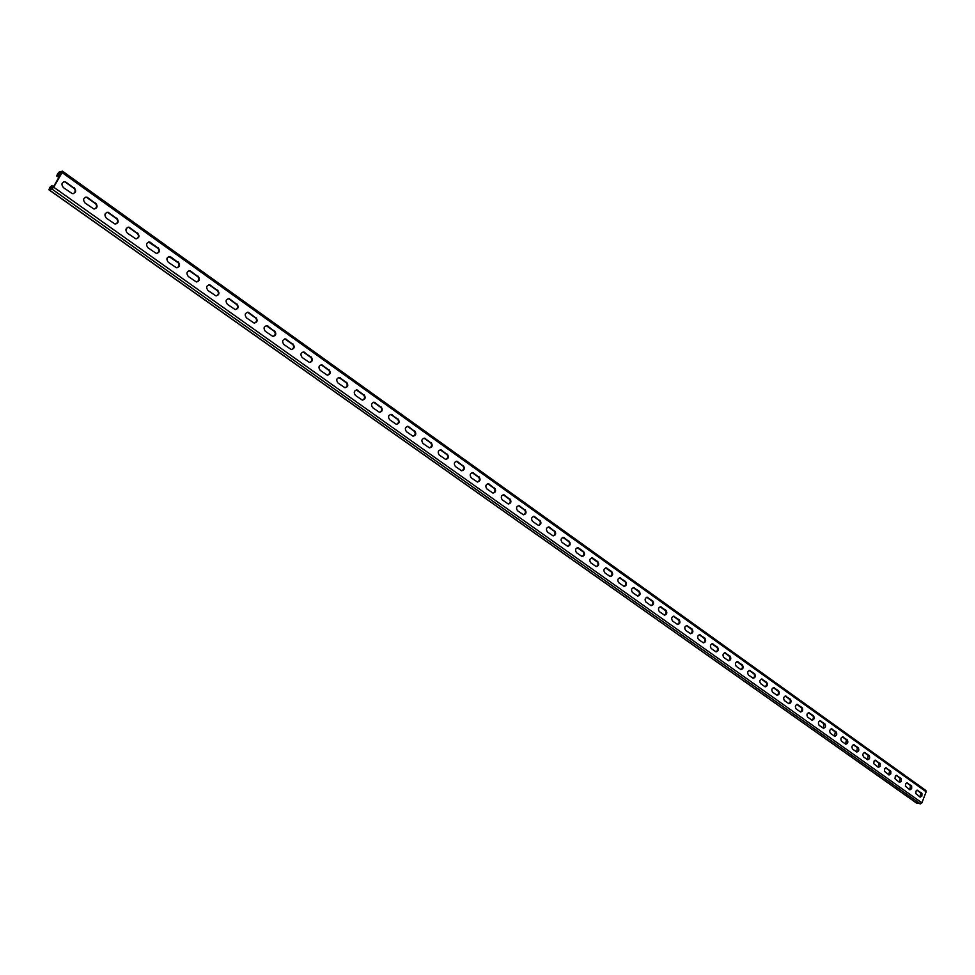 <?xml version="1.0" encoding="UTF-8"?>
<svg xmlns="http://www.w3.org/2000/svg" width="975" height="975" viewBox="0 0 975 975"><rect width="100%" height="100%" fill="white"/><g stroke="black" fill="none" stroke-linecap="round" stroke-linejoin="round"><path stroke-width="1.46" d="M916.098 802.705L920.376 803.851L921.899 802.827L926.152 791.785L62.108 172.575L62.449 171.173L59.317 171.917L57.574 173.745L56.733 176.012L57.635 175.853L58.415 173.062L61.876 172.161L52.845 187.895L49.408 188.736L50.529 186.773L52.967 187.663M50.529 186.773L52.297 188.017M62.108 172.575L53.698 187.212L51.943 189.053L49.043 189.759L49.688 187.456L52.126 185.445L53.601 186.578M73.271 193.672C75.648 192.087 75.757 190.113 73.612 187.773L65.264 181.655C61.608 182.325 60.998 184.336 63.436 187.663L72.321 193.635C75.965 192.965 76.586 190.966 74.161 187.639M65.264 181.655L73.612 187.773M64.728 181.789L63.741 181.752M94.673 208.967C97.073 207.407 97.208 205.457 95.075 203.092L86.897 197.084C83.289 197.754 82.68 199.753 85.081 203.056L93.795 208.93C97.403 208.26 98.012 206.286 95.635 202.971M86.897 197.084L95.075 203.092M86.348 197.218L85.434 197.182M553.093 535.897C555.311 534.714 555.628 533.02 554.056 530.839L549.01 526.939C546.28 527.572 545.744 529.242 547.389 531.972L553.105 535.897C555.823 535.287 556.359 533.617 554.714 530.888M554.543 531.338L548.328 526.902L554.056 530.839M567.633 546.256C569.827 545.074 570.143 543.392 568.596 541.222L563.635 537.383C560.93 538.005 560.393 539.675 562.027 542.38L567.657 546.256C570.338 545.634 570.875 543.977 569.266 541.283M563.635 537.383L568.596 541.222M538.371 525.415C540.601 524.209 540.918 522.515 539.321 520.321L534.19 516.36C531.436 516.982 530.888 518.676 532.557 521.418L538.358 525.403C541.101 524.782 541.649 523.112 539.979 520.37M539.821 520.821L533.508 516.311L539.321 520.321M523.441 514.776C525.683 513.581 526 511.875 524.392 509.657L519.175 505.647C516.384 506.269 515.836 507.963 517.53 510.729L523.417 514.776C526.183 514.154 526.732 512.46 525.05 509.706M524.891 510.169L518.493 505.598L524.392 509.657M519.175 505.647L518.468 505.598M508.316 504.002C510.583 502.795 510.9 501.077 509.267 498.859L503.953 494.776C501.138 495.398 500.589 497.104 502.296 499.895L508.268 503.99C511.071 503.38 511.631 501.674 509.925 498.895M509.779 499.371L503.295 494.752L509.267 498.859M503.953 494.776L503.234 494.727M492.984 493.082C495.263 491.863 495.58 490.145 493.923 487.914L488.524 483.758C485.672 484.392 485.123 486.098 486.866 488.914L492.923 493.07C495.763 492.448 496.312 490.742 494.581 487.939M494.447 488.426L487.89 483.746L493.923 487.914M488.524 483.758L487.793 483.722M477.445 482.016C479.749 480.797 480.066 479.054 478.384 476.812L472.887 472.595C470.011 473.228 469.45 474.947 471.217 477.774L477.372 482.003C480.236 481.382 480.797 479.663 479.042 476.836M478.908 477.336L472.266 472.582L478.384 476.812M472.887 472.595L472.144 472.558M461.699 470.803C464.015 469.56 464.332 467.817 462.625 465.562L457.031 461.285C454.131 461.906 453.57 463.649 455.362 466.489L461.602 470.779C464.502 470.157 465.063 468.427 463.283 465.575M456.41 461.26L462.625 465.562M457.031 461.285L456.276 461.236M445.733 459.432C448.073 458.177 448.378 456.422 446.66 454.155L440.968 449.804C438.019 450.438 437.458 452.181 439.274 455.057L445.612 459.396C448.549 458.774 449.109 457.031 447.306 454.167M447.196 454.691L440.359 449.804L446.66 454.155M440.968 449.804L440.188 449.768M429.548 447.891C431.901 446.635 432.205 444.868 430.462 442.589L424.673 438.177C421.7 438.799 421.127 440.566 422.967 443.454L429.402 447.866C432.376 447.245 432.937 445.49 431.108 442.601M424.064 438.165L430.462 442.589M424.673 438.177L431.157 443.357M413.144 436.203C415.508 434.935 415.801 433.156 414.046 430.865L408.147 426.38C405.137 427.001 404.564 428.781 406.441 431.693L412.973 436.166C415.972 435.545 416.544 433.778 414.692 430.865M408.147 426.38L414.046 430.865M407.501 426.38L414.753 431.633M396.508 424.344C398.885 423.065 399.177 421.273 397.398 418.982L391.389 414.412C388.342 415.045 387.77 416.825 389.671 419.762L396.313 424.308C399.336 423.674 399.921 421.907 398.032 418.97M391.389 414.412L397.398 418.982M390.756 414.424L398.117 419.75M379.628 412.315C382.017 411.023 382.31 409.232 380.506 406.916L374.388 402.285C371.317 402.907 370.744 404.698 372.657 407.66L379.409 412.279C382.468 411.645 383.053 409.866 381.14 406.904M374.388 402.285L380.506 406.916M362.517 400.116C364.918 398.824 365.211 397.008 363.383 394.692L357.155 389.976C354.047 390.609 353.462 392.413 355.412 395.387L362.261 400.067C365.369 399.445 365.942 397.642 364.016 394.668M357.155 389.976L363.383 394.692M345.162 387.745C347.575 386.429 347.856 384.613 346.003 382.285L339.666 377.483C336.521 378.117 335.936 379.933 337.911 382.943L344.882 387.697C348.014 387.063 348.599 385.259 346.637 382.261M339.666 377.483L346.003 382.285M327.551 375.192C329.977 373.864 330.257 372.036 328.38 369.696L321.921 364.821C318.74 365.454 318.155 367.283 320.166 370.305L327.247 375.143C330.403 374.51 331 372.682 329.002 369.671M321.921 364.821L328.38 369.696M309.697 362.456C312.122 361.116 312.39 359.275 310.501 356.923L303.92 351.975C300.702 352.609 300.117 354.449 302.152 357.496L309.343 362.395C312.548 361.774 313.133 359.933 311.123 356.887M303.92 351.975L310.501 356.923M291.574 349.525C294.011 348.173 294.267 346.32 292.354 343.968L285.638 338.934C282.397 339.568 281.799 341.421 283.871 344.492L291.184 349.477C294.426 348.843 295.023 346.99 292.963 343.931M285.638 338.934L292.354 343.968M273.183 336.412C275.62 335.034 275.876 333.182 273.938 330.817L267.101 325.699C263.823 326.332 263.226 328.197 265.322 331.293L272.756 336.351C276.035 335.717 276.632 333.864 274.548 330.769M267.101 325.699L273.938 330.817M254.524 323.103C256.973 321.713 257.217 319.837 255.255 317.472L248.284 312.256C244.957 312.902 244.359 314.779 246.492 317.899L254.061 323.042C257.363 322.408 257.973 320.531 255.852 317.423M248.284 312.256L255.255 317.472M235.584 309.587C238.034 308.185 238.266 306.296 236.279 303.932L229.174 298.618C225.822 299.264 225.225 301.165 227.382 304.298L235.072 309.526C238.424 308.892 239.021 307.003 236.876 303.871M229.174 298.618L236.279 303.932M216.353 295.876C218.802 294.438 219.034 292.549 217.023 290.184L209.783 284.785C206.383 285.431 205.786 287.332 207.98 290.501L215.804 295.803C219.192 295.169 219.789 293.268 217.62 290.111M209.783 284.785L217.023 290.184M196.84 281.946C199.29 280.495 199.497 278.582 197.474 276.217L190.088 270.721C186.652 271.379 186.054 273.293 188.285 276.486L196.243 281.885C199.668 281.239 200.277 279.325 198.059 276.144M190.088 270.721L197.474 276.217M189.503 270.806L188.882 270.745M177.036 267.796C179.473 266.333 179.668 264.408 177.621 262.043L170.089 256.449C166.615 257.108 166.018 259.033 168.273 262.251L176.39 267.735C179.839 267.089 180.448 265.163 178.206 261.958M170.089 256.449L177.621 262.043M178.486 262.945L168.833 256.486M156.914 253.439C159.352 251.94 159.534 250.014 157.462 247.65L149.784 241.958C146.274 242.617 145.665 244.567 147.956 247.796L156.219 253.378C159.705 252.732 160.314 250.782 158.048 247.553M149.784 241.958L157.462 247.65M158.34 248.564L148.48 241.995M136.488 238.851C138.913 237.327 139.084 235.389 137 233.037L129.151 227.236C125.604 227.894 124.995 229.856 127.323 233.123L135.732 238.79C139.267 238.144 139.876 236.182 137.56 232.928M129.151 227.236L137 233.037M128.578 227.346L127.798 227.297M115.745 224.031C118.158 222.495 118.316 220.545 116.196 218.181L108.188 212.282C104.618 212.952 104.008 214.927 106.373 218.205L114.928 223.982C118.499 223.324 119.108 221.349 116.756 218.071M108.188 212.282L116.196 218.181M107.64 212.392L106.787 212.355M917.158 790.14L921.948 793.418L921.899 796.051L920.193 797.148L915.72 793.516L916.147 790.871L917.926 790.311M917.231 790.177L920.802 792.736L919.973 797.038M906.848 782.767L911.686 786.094L911.637 788.738L909.919 789.835L905.397 786.167L905.824 783.51L907.615 782.949M906.921 782.815L910.54 785.399L909.699 789.726M592.312 557.858L597.785 561.649C599.357 564.318 598.833 565.951 596.2 566.572L590.728 562.807C589.144 560.138 589.668 558.492 592.312 557.858L592.849 558.127M592.178 558.066L597.114 561.588C598.626 563.733 598.309 565.39 596.152 566.56M578.065 547.694L583.611 551.533C585.207 554.214 584.683 555.86 582.014 556.481L576.469 552.654C574.86 549.973 575.396 548.316 578.065 547.694L578.614 547.962M577.943 547.901L582.94 551.472C584.476 553.629 584.159 555.299 581.99 556.469M606.377 567.901L611.776 571.643C613.324 574.287 612.8 575.92 610.192 576.542L604.805 572.812C603.232 570.168 603.757 568.535 606.377 567.901L606.901 568.157M606.218 568.096L611.093 571.582C612.592 573.702 612.276 575.347 610.143 576.518M619.649 577.773L625.584 581.502C627.108 584.135 626.596 585.756 624.012 586.377L618.698 582.697C617.151 580.064 617.675 578.443 620.258 577.822L620.77 578.065M620.088 578.004L624.902 581.441C626.389 583.55 626.06 585.183 623.951 586.353M633.36 587.559L639.21 591.24C640.733 593.848 640.209 595.469 637.662 596.078L632.409 592.459C630.886 589.851 631.41 588.23 633.969 587.608L634.457 587.852M633.787 587.779L638.54 591.167C640.002 593.275 639.685 594.896 637.577 596.054M646.815 597.2L652.677 600.856C654.176 603.452 653.652 605.048 651.129 605.67L645.962 602.099C644.451 599.503 644.975 597.894 647.497 597.273L647.985 597.504M647.303 597.431L651.995 600.783C653.445 602.867 653.128 604.488 651.044 605.646M660.282 606.767L665.974 610.35C667.448 612.922 666.937 614.518 664.438 615.14L659.332 611.617C657.845 609.034 658.357 607.437 660.867 606.816L661.342 607.047M660.66 606.962L666.01 611.227L665.852 613.921L664.341 615.103M673.481 616.188L679.1 619.734C680.562 622.282 680.05 623.866 677.576 624.487L672.543 621.014C671.08 618.455 671.58 616.858 674.066 616.237L674.529 616.468M673.847 616.383L679.124 620.6L679.148 622.854L677.467 624.451M686.522 625.499L692.067 628.997C693.505 631.532 693.006 633.104 690.556 633.726L685.583 630.289C684.145 627.754 684.645 626.169 687.095 625.548L687.546 625.767M686.863 625.682L692.079 629.85L692.104 632.092L690.434 633.689M699.404 634.688L704.876 638.15C706.29 640.66 705.79 642.233 703.377 642.854L698.478 639.454C697.04 636.931 697.539 635.359 699.977 634.737L700.416 634.957M699.721 634.871L704.888 638.991L704.73 641.635L703.255 642.805M712.128 643.768L717.527 647.181C718.928 649.679 718.429 651.239 716.04 651.861L711.202 648.509C709.788 646.011 710.287 644.438 712.688 643.817L713.115 644.036M712.432 643.939L717.527 648.009L717.368 650.642L715.906 651.812M724.705 652.738L730.031 656.114C731.408 658.588 730.921 660.148 728.544 660.77L723.779 657.455C722.378 654.968 722.877 653.408 725.254 652.787L725.668 652.994M724.986 652.897L730.019 656.931L730.031 659.137L728.41 660.709M737.124 661.611L742.377 664.926C743.742 667.4 743.255 668.935 740.915 669.557L736.198 666.291C734.821 663.829 735.308 662.281 737.661 661.647L738.075 661.854M737.38 661.757L742.353 665.742L742.365 667.936L740.756 669.508M749.385 670.361L754.577 673.64C755.93 676.089 755.442 677.625 753.114 678.247L748.471 675.029C747.106 672.567 747.593 671.032 749.921 670.41L750.323 670.605M749.629 670.507L754.553 674.444L754.382 677.04L752.968 678.198M761.512 679.014L766.63 682.256C767.971 684.682 767.483 686.217 765.192 686.839L760.598 683.646C759.257 681.22 759.732 679.685 762.036 679.063L762.426 679.246M761.743 679.148L766.594 683.048L766.594 685.218L765.022 686.778M773.48 687.558L778.55 690.763C779.866 693.176 779.378 694.7 777.112 695.321L772.578 692.177C771.249 689.752 771.725 688.228 774.004 687.607L774.394 687.802M773.699 687.692L778.501 691.543L778.501 693.7L776.941 695.26M785.326 696.016L790.323 699.172C791.615 701.573 791.139 703.085 788.897 703.706L784.412 700.598C783.108 698.197 783.583 696.686 785.838 696.053L786.216 696.235M785.521 696.126L790.262 699.94L790.262 702.085L788.714 703.633M797.014 704.364L801.95 707.484C803.242 709.861 802.766 711.372 800.536 711.994L796.112 708.922C794.82 706.534 795.295 705.035 797.526 704.401L797.891 704.584M797.209 704.474L801.889 708.24L801.889 710.385L800.353 711.921M808.58 712.615L813.455 715.699C814.722 718.063 814.259 719.562 812.053 720.184L807.678 717.149C806.398 714.785 806.873 713.286 809.079 712.652L809.445 712.835M808.75 712.713L813.382 716.442L813.382 718.575L811.858 720.111M819.999 720.769L824.826 723.816C826.069 726.168 825.606 727.655 823.424 728.276L819.11 725.29C817.854 722.926 818.318 721.439 820.511 720.805L820.852 720.988M820.158 720.866L824.131 723.694L823.229 728.203M831.297 728.837L836.062 731.847C837.293 734.175 836.83 735.662 834.673 736.283L830.408 733.322C829.164 730.982 829.628 729.495 831.797 728.873L832.138 729.044M831.443 728.922L835.368 731.725L834.478 736.198M842.461 736.807L847.165 739.781C848.384 742.097 847.933 743.572 845.788 744.193L841.583 741.268C840.352 738.94 840.803 737.466 842.961 736.844L843.29 737.015M842.595 736.893L846.471 739.647L845.593 744.108M853.503 744.681L858.146 747.618C859.353 749.921 858.902 751.396 856.781 752.017L852.625 749.129C851.407 746.813 851.858 745.351 853.99 744.717L854.319 744.888M853.625 744.754L857.452 747.496L856.574 751.932M864.411 752.468L869.005 755.369C870.2 757.66 869.749 759.123 867.652 759.757L863.545 756.892C862.339 754.601 862.79 753.139 864.898 752.505L865.215 752.676M864.52 752.542L868.311 755.247L867.433 759.659M875.197 760.171L880.206 763.608L880.157 766.301L878.39 767.398L873.71 763.62L874.136 760.927L876.001 760.366M875.306 760.244L879.048 762.913L878.182 767.301M885.861 767.788L890.821 771.188L890.772 773.858L889.017 774.954L884.386 771.213L884.812 768.544L886.653 767.983M885.958 767.849L889.663 770.494L888.798 774.857M896.415 775.32L901.314 778.684L901.253 781.341L899.523 782.438L894.953 778.733L895.379 776.063L897.195 775.515M896.5 775.381L900.157 777.989L899.303 782.34M51.931 186.944L52.565 185.859M52.589 187.31L53.223 186.213M52.126 185.445L51.504 186.53M58.268 174.769L59.731 175.914M57.635 175.853L59.097 176.999M920.095 792.346L920.851 792.773M58.415 173.062L60.499 174.562M926.152 791.785L925.58 790.347M58.695 175.183L58.073 176.28M59.353 175.549L58.732 176.633M921.899 802.827L53.698 187.212M920.376 803.851L51.943 189.053M916.634 803.083L49.043 189.759M267.43 326.174L268.04 326.125M285.943 339.385L286.553 339.349M304.176 352.414L304.797 352.377M322.152 365.247L322.774 365.223M339.873 377.898L340.494 377.873M357.325 390.366L357.959 390.353M374.546 402.663L375.18 402.651M391.511 414.777L392.145 414.765M408.245 426.721L408.891 426.721M424.747 438.506L425.393 438.518M441.017 450.121L441.663 450.133M457.068 461.589L457.714 461.602M472.899 472.887L473.545 472.912M488.512 484.039L489.17 484.063M503.917 495.044L504.575 495.081M519.114 505.903L519.785 505.928M534.117 516.604L534.775 516.653M548.913 527.183L549.583 527.219M563.526 537.603L564.196 537.652M920.619 792.724L917.036 790.164M910.882 785.765L906.726 782.803M900.51 778.355L896.293 775.344M890.017 770.872L885.739 767.812M879.401 763.291L875.075 760.195M868.676 755.625L864.289 752.493M857.817 747.874L853.381 744.705M846.836 740.037L842.339 736.832M835.733 732.115L831.175 728.861M824.509 724.096L819.89 720.793M813.138 715.979L808.458 712.64M801.645 707.777L796.904 704.377M790.018 699.465L785.204 696.028M778.257 691.068L773.37 687.582M766.35 682.561L761.402 679.039M754.297 673.957L749.275 670.386M742.097 665.255L737.015 661.623M729.763 656.443L724.608 652.763M717.271 647.522L712.043 643.793M704.62 638.491L699.319 634.713M691.823 629.35L686.437 625.511M678.856 620.1L673.408 616.2M665.73 610.728L660.209 606.779M652.446 601.234L646.839 597.236M638.991 591.63L633.299 587.572M625.365 581.904L619.588 577.785M611.569 572.045L605.707 567.864M597.59 562.063L591.642 557.822M583.428 551.96L577.395 547.645M569.083 541.71L562.953 537.347M463.162 466.087L456.422 461.273M431.011 443.138L424.088 438.189M414.607 431.413L407.465 426.319M397.958 419.53L390.829 414.448M381.079 407.477L373.852 402.322M363.967 395.253L356.484 389.915M346.6 382.858L339.154 377.544M328.977 370.281L321.433 364.894M311.11 357.52L303.444 352.048M292.975 344.565L285.2 339.02M274.56 331.427L266.675 325.796M255.889 318.094L247.882 312.378M236.925 304.553L228.796 298.752M217.681 290.806L209.43 284.919M198.144 276.863L189.772 270.879M178.303 262.689L169.796 256.62M158.157 248.308L149.516 242.141M137.694 233.695L128.919 227.431M116.915 218.863L107.993 212.489M95.794 203.787L86.738 197.316M74.344 188.467L65.142 181.898M58.866 177.413L56.94 176.036M920.802 792.736L921.509 792.87M900.157 777.989L900.851 778.123M889.663 770.494L890.358 770.628M879.048 762.913L879.743 763.047M868.311 755.247L869.005 755.369M857.452 747.496L858.146 747.618M846.471 739.647L847.165 739.781M835.368 731.725L836.062 731.847M824.131 723.694L824.826 723.816M812.76 715.577L813.455 715.699M801.255 707.375L801.95 707.484M789.628 699.063L790.323 699.172M777.855 690.653L778.55 690.763M765.948 682.147L766.63 682.256M753.882 673.542L754.577 673.64M741.682 664.828L742.377 664.926M729.337 656.017L730.031 656.114M716.844 647.083L717.527 647.181M704.194 638.052L704.876 638.15M691.385 628.912L692.067 628.997M678.417 619.649L679.1 619.734M665.291 610.277L665.974 610.35M651.995 600.783L652.677 600.856M638.54 591.167L639.21 591.24M624.902 581.441L625.584 581.502M611.093 571.582L611.776 571.643M597.114 561.588L597.785 561.649M582.94 551.472L583.611 551.533M910.54 785.399L911.235 785.545M916.329 802.949L48.835 189.735M534.19 516.36L533.52 516.323M549.01 526.939L548.34 526.902M925.897 790.481L62.449 171.173M920.315 792.59L916.951 790.189M910.979 785.923L906.64 782.828M900.595 778.513L896.208 775.381M890.114 771.03L885.653 767.849M879.499 763.449L874.989 760.232M868.762 755.783L864.203 752.529M857.915 748.044L853.283 744.729M846.934 740.208L842.254 736.856M835.843 732.274L831.078 728.886M824.606 724.254L819.792 720.818M813.247 716.15L808.36 712.664M801.755 707.935L796.807 704.413M790.128 699.636L785.107 696.053M778.355 691.238L773.273 687.607M766.447 682.744L761.304 679.063M754.406 674.139L749.178 670.41M742.207 665.425L736.917 661.647M729.873 656.614L724.498 652.787M717.381 647.705L711.933 643.817M704.73 638.674L699.209 634.725M691.933 629.533L686.339 625.536M678.978 620.283L673.298 616.224M665.852 610.911L660.099 606.803M652.568 601.429L646.73 597.261M639.112 591.825L633.189 587.596M625.487 582.099L619.478 577.797M611.691 572.24L605.585 567.889M597.712 562.258L591.52 557.846M583.55 552.155L577.273 547.67M569.205 541.917L562.831 537.359M554.678 531.533L548.206 526.914M539.955 521.028L533.386 516.336M525.038 510.376L518.371 505.611M509.913 499.578L503.149 494.739M494.593 488.633L487.719 483.734M479.054 477.543L472.083 472.57M463.308 466.306L456.227 461.248M447.342 454.911L440.152 449.768M381.237 407.708L373.583 402.236M364.114 395.484L356.338 389.927M346.759 383.09L338.849 377.447M329.136 370.512L321.104 364.772M311.269 357.752L303.103 351.926M293.134 344.809L284.834 338.886M274.731 331.671L266.297 325.65M256.059 318.337L247.479 312.207M237.096 304.797L228.382 298.569M217.864 291.062L208.991 284.724M198.315 277.107L189.308 270.672M137.877 233.963L128.395 227.187M117.097 219.119L107.701 212.416M95.989 204.043L86.446 197.23M74.539 188.736L64.838 181.813M58.805 177.499L56.733 176.012"/></g></svg>
